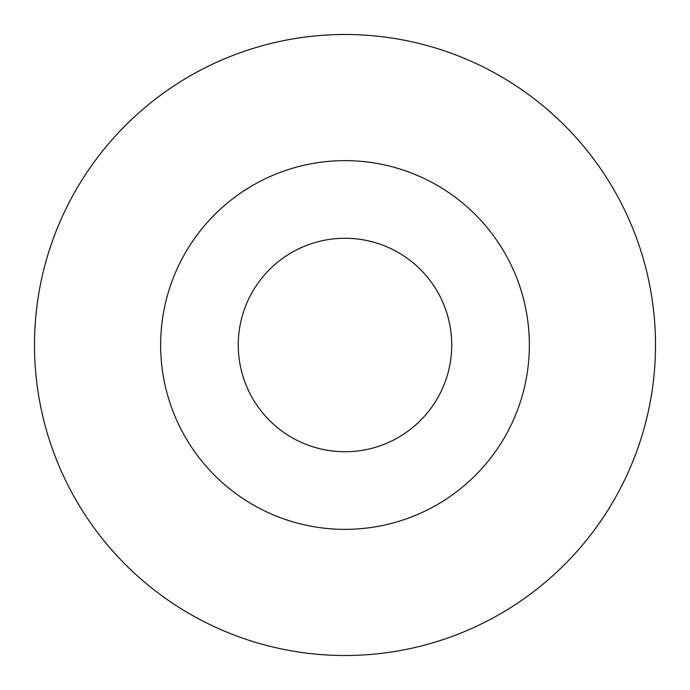 <?xml version="1.0" encoding="UTF-8"?>
<svg xmlns="http://www.w3.org/2000/svg" width="690" height="690" viewBox="0 0 690 690"><rect width="100%" height="100%" fill="white"/><g stroke="black" fill="none" stroke-linecap="round" stroke-linejoin="round"><path stroke-width="1.03" d="M345 34.5A310.5 310.5 0 0 1 613.902 500.25A310.5 310.5 0 0 1 76.098 500.25A310.5 310.5 0 0 1 345 34.5M345 238.266A106.734 106.734 0 0 1 437.434 398.372A106.734 106.734 0 0 1 252.566 398.372A106.734 106.734 0 0 1 345 238.266M345 160.641A184.359 184.359 0 0 1 504.657 437.184A184.359 184.359 0 0 1 185.343 437.184A184.359 184.359 0 0 1 345 160.641"/></g></svg>
